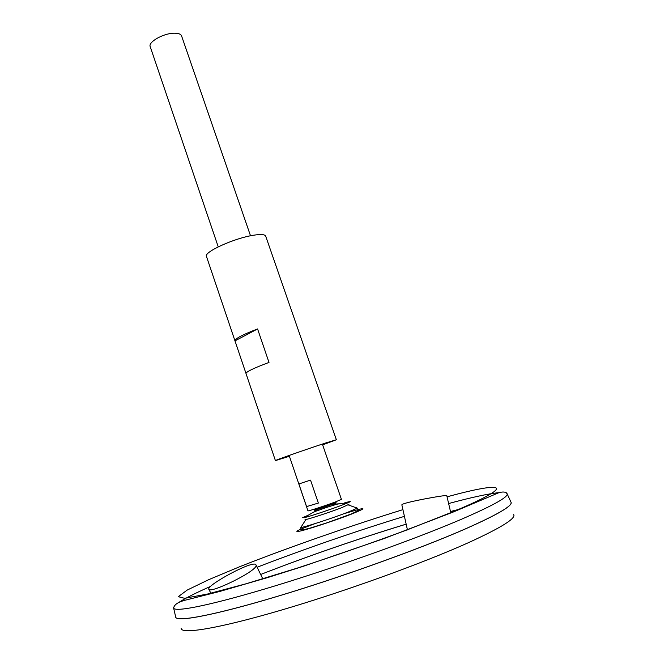 <?xml version="1.0" encoding="UTF-8"?>
<svg xmlns="http://www.w3.org/2000/svg" width="664" height="664" viewBox="0 0 664 664"><rect width="100%" height="100%" fill="white"/><g stroke="black" fill="none" stroke-linecap="round" stroke-linejoin="round"><path stroke-width="1" d="M332.639 504.291L317.915 509.329C300.651 514.343 349.347 497.668 332.639 504.291L317.915 509.329L313.026 512.558L317.915 509.329M348.965 504.3L341.57 507.752C330.348 512.052 310.096 518.717 305.905 519.505L305.017 519.339M344.79 502.772L349.911 501.486C350.75 501.411 350.185 501.793 348.235 502.656L341.943 505.163C330.689 509.454 310.594 516.135 304.585 517.605L302.552 517.704L307.382 515.579M322.638 444.888L336.357 439.742L265.691 236.135C264.911 234.392 260.894 234.085 253.631 235.214C234.55 238.036 203.557 252.096 206.462 256.42L234.94 340.757C235.263 338.54 242.808 334.598 257.574 328.946L269.003 362.428C254.129 367.981 246.452 371.641 245.971 373.425L275.411 460.608L289.404 456.268M336.357 439.742L325.426 443.071C306.859 449.121 273.942 460.675 275.411 460.608M245.954 373.326L234.94 340.757M257.574 328.946L234.998 340.873M450.839 513.015L446.789 495.684C448.574 494.207 400.857 502.756 401.869 504.914L401.894 505.014M255.881 564.699C253.216 559.81 207.052 585.009 208.795 589.059C208.496 594.72 259.051 570.31 256.038 565.014L255.881 564.699M356.46 507.769L357.282 508.159L347.845 512.226C332.407 518.235 304.129 527.399 300.809 527.498L301.224 526.676M305.905 519.505L300.809 527.498L300.742 529.183C299.829 530.436 303.149 530.021 310.702 527.93L327.219 522.734L351.339 513.919C357.672 510.998 360.021 509.512 358.369 509.454L357.282 508.159L348.359 504.964M175.645 616.798L175.645 616.839C175.321 622.467 212.538 615.794 276.099 596.77C339.503 577.829 419.449 549.078 465.29 528.967C498.241 514.334 513.455 505.362 510.94 502.042L511.147 502.507C511.944 506.217 496.647 515.023 465.281 528.934C420.237 548.688 342.292 576.8 279.37 595.757C216.298 614.773 177.695 622.135 175.769 617.337L175.636 616.756M260.653 574.476C307.839 556.125 356.344 539.351 406.169 524.145C356.344 539.351 307.839 556.125 260.653 574.476C307.847 556.15 356.352 539.375 406.177 524.178M450.491 511.512L460.808 508.898M510.931 503.652C509.014 507.918 493.792 516.36 465.273 528.967C421.657 548.091 347.264 575.066 285.346 593.973C223.303 612.93 182.484 621.429 176.641 618.109M513.662 514.517C516.252 518.318 501.27 527.664 468.726 542.554C423.433 563.006 344.342 591.624 281.42 610.083C218.34 628.609 181.123 634.56 181.147 628.36M250.511 235.786L181.571 35.906C180.832 34.08 178.417 33.175 174.317 33.2C163.684 33.134 147.931 41.99 150.205 46.646L218.24 246.842M322.364 444.075L341.437 499.378L335.544 501.884C325.509 505.669 307.432 511.529 307.955 510.848L289.13 455.454M306.577 506.607L298.875 483.956L310.528 480.113L318.363 503.063L306.577 506.607L318.363 503.063M447.055 496.83C503.81 481.217 519.563 483.907 452.267 512.052L407.414 529.772C371.599 543.019 334.681 555.868 296.65 568.309L245.946 583.814L207.359 594.072L184.534 598.289L178.267 596.679L187.182 590.088L208.695 579.68L239.795 566.683C287.637 547.775 349.131 526.295 402.932 509.645M343.471 513.878C366.204 506.906 369.018 506.931 351.912 513.944C337.088 519.713 311.599 528.212 301.414 530.793C292.284 532.835 296.891 530.42 315.226 523.547M506.499 493.103L507.205 493.974C507.835 497.336 492.497 505.794 461.206 519.356C416.27 538.629 338.789 566.433 276.332 585.499C213.725 604.622 175.462 612.457 173.653 608.174L173.677 607.054M179.529 601.966C186.044 597.849 196.403 592.653 210.604 586.37M257.126 567.239C304.909 548.829 354.012 531.856 404.426 516.335M448.623 503.544C471.49 497.369 488.206 493.742 498.755 492.671M338.474 503.851L332.639 504.283L338.474 503.851M304.585 517.605C310.594 513.562 315.309 511.114 318.728 510.242C321.849 509.122 327.302 506.981 337.602 504.067L348.235 502.656M175.769 617.337L173.653 608.174C174.209 603.294 181.728 600.961 187.68 599.584L219.734 591.458L267.932 577.481L302.734 566.483L384.273 538.479L453.089 512.093L499.32 492.505C503.827 491.526 506.458 492.016 507.205 493.974L511.147 502.507M208.795 589.059L211.069 593.749M256.038 565.014L262.869 579.025M407.455 529.93L401.869 504.914"/></g></svg>
